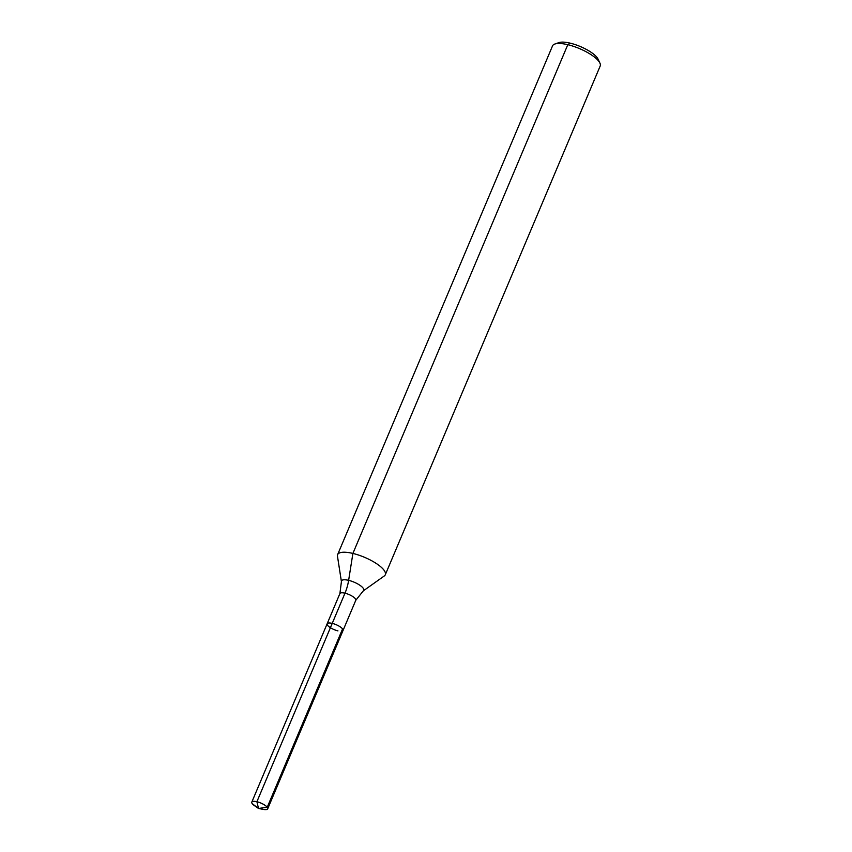 <?xml version="1.0" encoding="UTF-8"?>
<svg xmlns="http://www.w3.org/2000/svg" width="852" height="852" viewBox="0 0 852 852"><rect width="100%" height="100%" fill="white"/><g stroke="black" fill="none" stroke-linecap="round" stroke-linejoin="round"><path stroke-width="1.28" d="M384.284 575.963A25.869 7.998 -157.1 0 0 385.296 574.759A25.869 7.998 -157.1 0 0 364.571 557.325A25.869 7.998 -157.1 0 0 337.626 554.62A25.869 7.998 -157.1 0 0 337.467 556.186L341.418 581.628A12.088 3.738 -157.1 0 1 354.081 582.161A12.088 3.738 -157.1 0 1 363.293 590.873L384.284 575.963M385.296 574.759L600.191 66.019A25.869 7.998 -157.1 0 0 599.914 63.08A25.869 7.998 -157.1 0 0 579.477 48.585A25.869 7.998 -157.1 0 0 554.833 44.038A25.869 7.998 -157.1 0 0 552.533 45.88L337.626 554.62M341.588 631.247A8.627 2.662 -157.1 0 0 343.036 630.48A8.627 2.662 -157.1 0 0 336.125 624.676A8.627 2.662 -157.1 0 0 327.147 623.77A8.627 2.662 -157.1 0 0 337.935 630.885M599.914 63.08L598.051 59.107A22.418 6.933 -157.1 0 0 580.34 46.541A22.418 6.933 -157.1 0 0 558.987 42.6L554.833 44.038M332.237 623.376L256.899 801.721L258.497 808.452L263.385 809.4A8.627 2.662 -157.1 0 0 267.688 808.836A8.627 2.662 -157.1 0 0 256.899 801.721A8.627 2.662 -157.1 0 0 251.809 802.126A8.627 2.662 -157.1 0 0 254.407 805.609L258.497 808.452L252.267 803.692A8.627 2.662 -157.1 0 1 251.809 802.126A8.627 2.662 -157.1 0 1 258.816 802.275A8.627 2.662 -157.1 0 1 267.23 807.27L258.497 808.452L256.899 801.721L344.985 593.184A25.869 11.662 103.5 0 0 348.628 580.34L352.898 553.427L567.805 44.687L570.222 43.164M341.418 581.628L339.895 593.578A8.627 2.662 -157.1 0 1 348.873 594.483A8.627 2.662 -157.1 0 1 355.785 600.287L343.036 630.48A8.627 2.662 -157.1 0 0 336.125 624.676A8.627 2.662 -157.1 0 0 327.147 623.77L251.809 802.126L327.147 623.77A8.627 2.662 -157.1 0 1 334.154 623.93A8.627 2.662 -157.1 0 1 342.579 628.914L267.23 807.27M355.785 600.287L363.293 590.873M339.895 593.578L327.147 623.77M343.036 630.48L267.688 808.836"/></g></svg>
